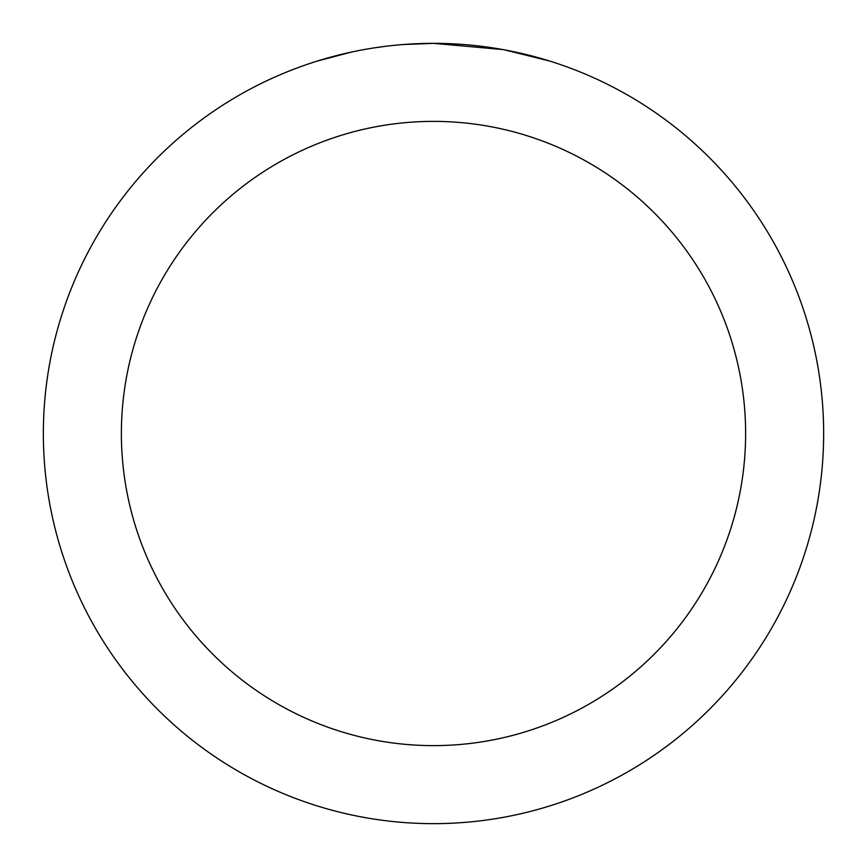 <?xml version="1.0" encoding="UTF-8"?>
<svg xmlns="http://www.w3.org/2000/svg" width="867" height="867" viewBox="0 0 867 867"><rect width="100%" height="100%" fill="white"/><g stroke="black" fill="none" stroke-linecap="round" stroke-linejoin="round"><path stroke-width="1.3" d="M441.281 43.426L446.7 43.578M481.543 46.319L483.19 46.525M502.806 49.56L433.5 43.35A390.15 390.15 0 0 1 823.65 433.5A390.15 390.15 0 0 1 433.5 823.65A390.15 390.15 0 0 1 43.35 433.5A390.15 390.15 0 0 1 433.5 43.35L403.014 44.542M504.648 49.896L549.407 60.972M433.5 121.38A312.12 312.12 0 0 1 745.62 433.5A312.12 312.12 0 0 1 433.5 745.62A312.12 312.12 0 0 1 121.38 433.5A312.12 312.12 0 0 1 433.5 121.38M389.5 45.843L384.742 46.406M317.604 60.972L351.601 52.042M373.85 47.934L384.742 46.417M404.9 44.401L411.11 44M375.173 47.739L382.347 46.72"/></g></svg>
